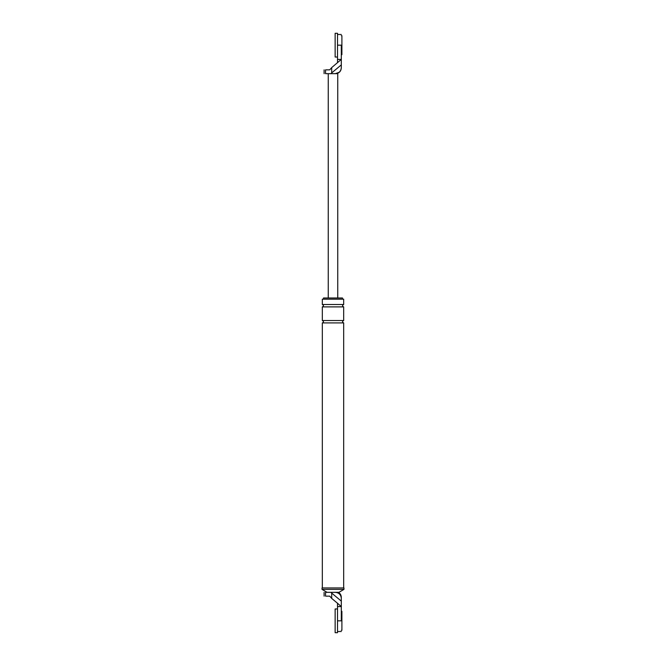 <?xml version="1.0" encoding="UTF-8"?>
<svg xmlns="http://www.w3.org/2000/svg" width="666" height="666" viewBox="0 0 666 666"><rect width="100%" height="100%" fill="white"/><g stroke="black" fill="none" stroke-linecap="round" stroke-linejoin="round"><path stroke-width="1" d="M341.308 64.893L331.71 72.885L331.71 67.574L341.308 59.416L341.308 45.171C341.308 31.394 341.308 31.394 341.308 45.171L337.512 45.171L337.512 59.416L341.308 59.416L341.308 67.724C340.934 71.304 338.952 73.277 335.373 73.66C338.952 73.277 340.934 71.304 341.308 67.724C340.934 71.304 338.952 73.277 335.373 73.66L337.745 73.66L337.745 297.985M331.71 67.574L329.72 69.855L325.549 69.855C323.618 69.855 323.618 69.855 325.549 69.855L325.549 73.66C323.618 73.66 323.618 73.66 325.549 73.66L335.373 73.66L339.185 72.269M331.71 72.885L330.91 73.66M337.512 62.721L337.512 59.416M328.255 73.66L328.255 297.985M337.512 606.584L337.512 620.829L341.308 620.829C341.308 634.606 341.308 634.606 341.308 620.829L341.308 606.584L337.512 606.584L337.512 603.254L341.308 606.584L341.308 598.276L341.308 601.107L331.71 593.115L331.71 598.426L329.72 596.145L325.549 596.145C323.618 596.145 323.618 596.145 325.549 596.145L325.549 592.34C323.618 592.34 323.618 592.34 325.549 592.34L330.91 592.34L331.71 593.115M327.064 592.34L322.019 589.377L343.981 589.377L338.936 592.34L335.373 592.34C338.952 592.723 340.934 594.696 341.308 598.276C340.934 594.696 338.952 592.723 335.373 592.34L330.91 592.34M337.512 603.254L331.71 598.426M322.019 589.377L322.019 587.953L343.981 587.953L343.981 589.377M323.501 299.176L323.501 297.985L342.499 297.985L342.499 299.176M343.681 304.512L322.319 304.512L322.319 299.176L343.681 299.176L343.681 304.512C342.149 305.303 342.149 306.094 343.681 306.884L343.681 320.537C342.149 321.328 342.149 322.119 343.681 322.91L343.681 587.953M322.319 304.512C323.851 305.303 323.851 306.094 322.319 306.884L322.319 320.537C323.851 321.328 323.851 322.119 322.319 322.91L343.681 322.91M322.319 322.91L322.319 587.953M322.319 320.537L343.681 320.537M322.319 306.884L343.681 306.884M341.308 35.673L341.899 35.673L341.899 54.662L341.308 54.662M341.308 611.338L341.899 611.338L341.899 630.327L341.308 630.327M337.512 57.035L337.512 33.3L335.14 33.3L335.14 57.035L337.512 57.035M337.512 632.7L337.512 608.965L335.14 608.965L335.14 632.7L337.512 632.7M336.563 73.66C339.518 72.835 341.1 70.904 341.308 67.84M341.308 34.49L337.512 34.49M324.101 73.66L324.101 69.855M324.101 592.34L324.101 596.145M341.308 631.51L337.512 631.51M338.519 592.34C340.318 593.539 341.242 595.221 341.308 597.377"/></g></svg>
